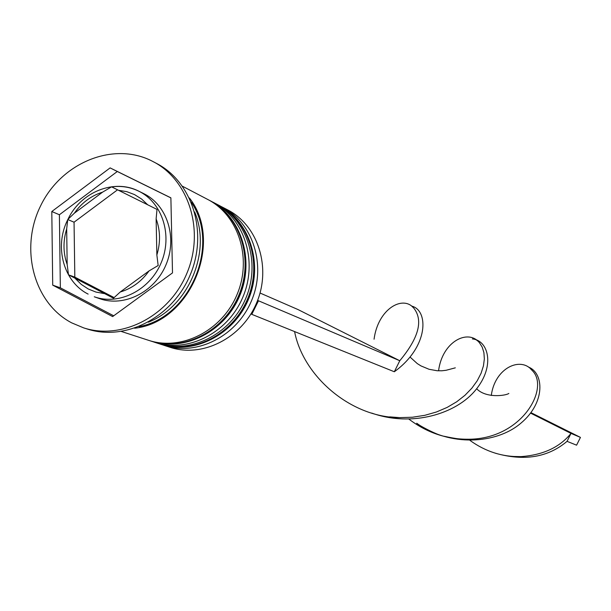 <?xml version="1.0" encoding="UTF-8"?>
<svg xmlns="http://www.w3.org/2000/svg" width="611" height="611" viewBox="0 0 611 611"><rect width="100%" height="100%" fill="white"/><g stroke="black" fill="none" stroke-linecap="round" stroke-linejoin="round"><path stroke-width="0.92" d="M157.012 209.413L111.569 186.844L102.564 192.16L74.351 213.201L67.745 219.525L66.683 228.865L67.164 264.456L68.493 274.813L113.463 298.214L120.268 291.982L149.038 270.925L158.165 265.502L156.859 254.986L156.126 218.883L157.012 209.413M111.66 186.882C121.199 185.629 130.212 187.05 138.689 191.136L138.796 191.197C162.404 202.623 172.852 235.502 161.151 262.822C149.756 290.263 118.924 305.714 94.27 296.778L99.417 298.588C123.957 307.493 154.636 292.134 165.971 264.846C177.602 237.679 167.2 204.975 143.7 193.603L143.478 193.496M164.428 345.475L170.034 347.292C202.394 358.107 242.009 338.112 256.612 302.888C271.574 267.809 258.155 225.512 227.788 209.947L222.564 207.221C253.099 222.862 266.579 265.434 251.518 300.742C236.816 336.203 196.963 356.343 164.428 345.475L162.557 344.825M220.8 206.327L222.564 207.221M211.895 201.668L213.705 202.577C244.515 218.371 258.109 261.401 242.873 297.106C228.01 332.972 187.753 353.357 154.911 342.381L153.002 341.725M83.715 327.901L87.449 329.077C125.698 341.518 172.63 317.246 190.174 274.942C208.13 232.822 192.648 182.307 157.012 163.672L151.161 160.609C112.439 141.5 61.184 163.038 40.616 205.823C19.491 248.333 33.483 302.85 71.655 322.845L83.715 327.901C122.085 340.38 169.186 316.002 186.798 273.529C204.83 231.233 189.311 180.52 153.552 161.823M154.911 342.381L158.112 343.42C190.846 354.357 230.966 334.057 245.775 298.328C260.95 262.753 247.402 219.884 216.676 204.135L213.705 202.577M121.429 331.498L148.45 340.281C181.498 351.325 222.022 330.78 237.007 294.639C252.351 258.659 238.687 215.316 207.679 199.43L182.498 186.256M134.641 328.229C190.242 322.356 224.1 241.834 189.41 197.987M148.305 322.203C188.6 306.562 211.673 251.709 194.657 211.964M112.638 316.582L172.501 272.896L170.881 197.834L110.117 167.895L51.805 211.513L52.714 285.146L112.638 316.582M170.881 197.903L117.304 171.5L59.397 214.751L60.344 287.819L113.707 315.795M60.344 287.819L52.714 285.146M59.397 214.751L51.805 211.513M117.304 171.5L110.117 167.895M113.944 297.488L74.825 277.134L68.493 274.813M74.825 277.134L74.053 222.198L67.745 219.525M74.053 222.198L117.533 189.822M257.628 300.345L258.484 300.78L251.808 314.344L250.961 313.917M251.808 314.344L394.324 371.755L399.777 360.734C418.802 337.852 423.454 320.286 413.731 308.051C402.809 294.914 378.049 308.815 374.062 339.22M258.484 300.78L399.777 360.734L298.061 309.578L260.042 293.02M371.732 413.089C412.387 427.532 456.707 413.639 475.847 389.734C495.429 365.874 488.38 340.274 472.379 338.922C474.785 338.715 477.13 339.976 479.414 342.687C468.026 328.55 442.219 341.58 438.568 370.816M495.391 453.225C524.123 461.381 548.006 457.418 567.054 441.341L571.002 433.39C559.745 447.305 543.049 455.05 520.908 456.623C502.509 457.028 485.554 451.628 470.027 440.439M294.594 331.582C303.125 376.223 350.76 417.55 399.67 417.634L412.486 417.229L424.836 415.312L436.445 411.99L447.13 407.415L456.7 401.778L464.971 395.294L471.837 388.199L477.229 380.752L481.101 373.214L483.454 365.836L484.355 358.878L483.897 352.562L482.194 347.109L479.414 342.687M530.615 413.151L571.002 433.39L580.45 437.4L576.585 445.182L567.054 441.341M394.324 371.755C429.113 346.59 428.617 310.144 411.707 306.119M408.996 419.184C426.44 432.367 445.679 439.049 466.712 439.225C462.634 439.637 455.248 438.675 444.564 436.353C437.033 435.414 416.137 423.782 416.702 423.224C449.673 446.962 496.353 444.174 520.801 423.255C545.76 402.573 544.004 372.863 528.378 367.035M466.712 439.225C521.382 440.248 550.106 388.306 532.364 370.663C521.007 355.961 494.872 367.776 491.29 395.47M530.982 412.662L580.45 437.4M160.334 344.138L160.647 344.245C193.305 355.159 233.318 334.92 248.081 299.298C263.211 263.83 249.685 221.083 219.044 205.372L218.746 205.22M217.562 204.609L218.455 205.067C249.12 220.777 262.646 263.562 247.508 299.054C232.73 334.706 192.694 354.96 160.013 344.039L160.647 344.245C193.55 355.228 233.669 335.019 248.417 299.436C263.532 264.013 249.907 221.205 219.044 205.372L217.585 204.624M150.726 341.014L151.047 341.121C184.01 352.142 224.428 331.658 239.359 295.632C254.665 259.759 241.032 216.546 210.1 200.698L209.802 200.538M208.588 199.912L209.497 200.377C240.444 216.241 254.084 259.484 238.771 295.38C223.832 331.437 183.384 351.936 150.398 340.915L151.047 341.121C184.262 352.211 224.795 331.758 239.703 295.777C254.993 259.95 241.253 216.676 210.1 200.698L208.603 199.919M147.732 204.822L141.592 199.018L134.512 194.581L126.729 191.648L118.488 190.296M156.859 254.986C160.632 242.483 160.388 230.446 156.126 218.883M120.268 291.982C131.9 288.522 141.485 281.495 149.038 270.925M75.275 278.524L81.278 284.413L88.251 288.98L95.98 292.073L104.214 293.586M102.564 192.16C91.115 195.764 81.714 202.783 74.351 213.201M66.683 228.865C62.948 241.116 63.109 252.985 67.164 264.456M191.304 202.233C220.632 245.08 190.136 317.605 139.002 326.618M68.188 218.776C81.225 191.793 114.364 178.557 138.689 191.136L143.593 193.55M67.401 220.388C54.158 247.203 63.712 281.915 88.129 294.097M389.703 416.87L399.67 417.634M512.904 456.463L520.908 456.623M410.019 357.023L417.267 363.583L420.979 365.913L429.037 369.273L437.132 370.747L441.837 370.785L446.106 370.281L455.317 367.837M411.921 306.287L413.731 308.051M530.065 368.303L532.364 370.663M476.656 388.733C485.776 398.403 505.58 395.791 508.848 393.453"/></g></svg>

